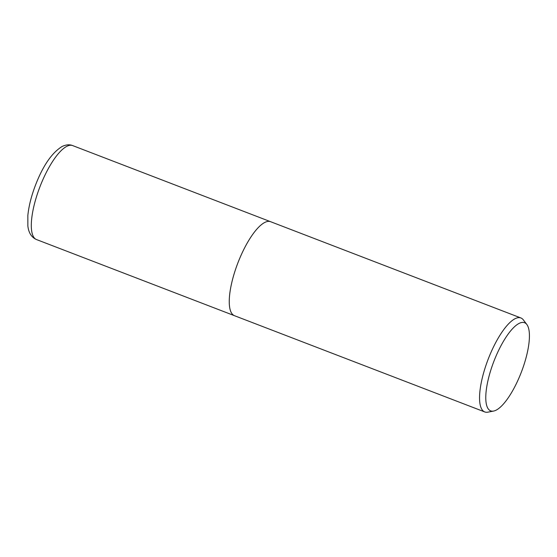 <?xml version="1.0" encoding="UTF-8"?>
<svg xmlns="http://www.w3.org/2000/svg" width="557" height="557" viewBox="0 0 557 557"><rect width="100%" height="100%" fill="white"/><g stroke="black" fill="none" stroke-linecap="round" stroke-linejoin="round"><path stroke-width="0.84" d="M493.572 411.073L487.862 412.159A50.346 15.721 -69 0 1 484.743 411.936A50.346 15.721 -69 0 1 485.398 367.014A50.346 15.721 -69 0 1 515.225 318.632A50.346 15.721 -69 0 1 520.886 317.956A50.346 15.721 -69 0 1 523.343 319.885L526.859 324.515A47.227 14.754 -69 0 1 522.487 369.089A47.227 14.754 -69 0 1 495.96 410.244A47.227 14.754 -69 0 1 493.572 411.073A47.227 14.754 -69 0 1 489.951 372.946A47.227 14.754 -69 0 1 519.242 323.339A47.227 14.754 -69 0 1 526.859 324.515M270.591 221.7A50.346 15.721 -69 0 0 264.93 222.375A50.346 15.721 -69 0 0 235.103 270.758A50.346 15.721 -69 0 0 234.448 315.68A50.346 15.721 -69 0 1 235.096 270.758A50.346 15.721 -69 0 1 264.93 222.375A50.346 15.721 -69 0 1 270.591 221.7L520.886 317.956M66.986 146.254A50.346 15.721 -69 0 1 72.64 145.579L72.64 145.579C69.646 144.34 66.172 144.618 62.224 146.414C51.954 152.695 43.049 165.582 35.523 185.07C31.345 195.987 28.783 206.118 27.85 215.468L27.864 225.954C28.623 232.805 31.498 237.338 36.504 239.559L36.504 239.559A50.346 15.721 -69 0 1 37.152 194.637A50.346 15.721 -69 0 1 66.986 146.254M234.448 315.687L484.743 411.936M234.386 315.659L36.504 239.559M270.528 221.679L72.64 145.579"/></g></svg>
